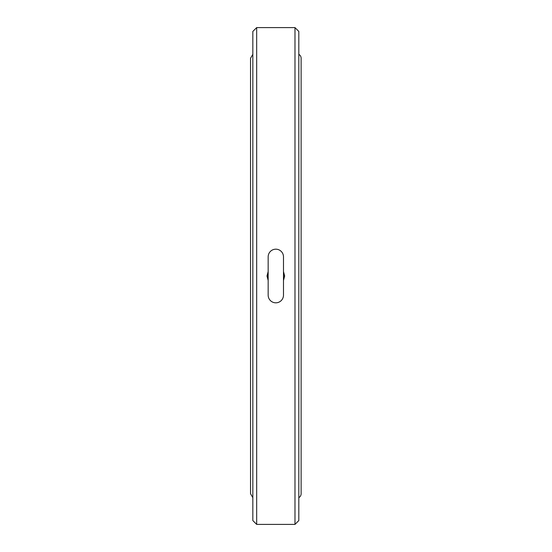 <?xml version="1.0" encoding="UTF-8"?>
<svg xmlns="http://www.w3.org/2000/svg" width="552" height="552" viewBox="0 0 552 552"><rect width="100%" height="100%" fill="white"/><g stroke="black" fill="none" stroke-linecap="round" stroke-linejoin="round"><path stroke-width="0.83" d="M275.827 302.82A7.666 7.666 0 0 0 283.486 295.154L283.486 256.846A7.666 7.666 0 0 0 275.827 249.18A7.666 7.666 0 0 0 268.162 256.846L268.162 295.154A7.666 7.666 0 0 0 275.827 302.82M256.673 524.4L252.837 520.571L252.837 31.429L256.673 27.6L294.982 27.6L294.982 524.4L256.673 524.4L256.673 27.6M268.162 280.402L266.995 276L268.162 271.563M283.486 271.57L284.659 276L283.486 280.437M294.982 524.4L298.811 520.571L298.811 31.429L294.982 27.6M298.811 497.656A4.471 4.471 0 0 0 301.116 493.75L301.116 58.25A4.471 4.471 0 0 0 298.811 54.344M268.162 276L266.995 276M284.659 276L283.486 276L283.486 266.754M252.837 497.656L250.539 493.75L250.539 58.25L252.837 54.344M301.116 493.75L301.116 58.25"/></g></svg>
